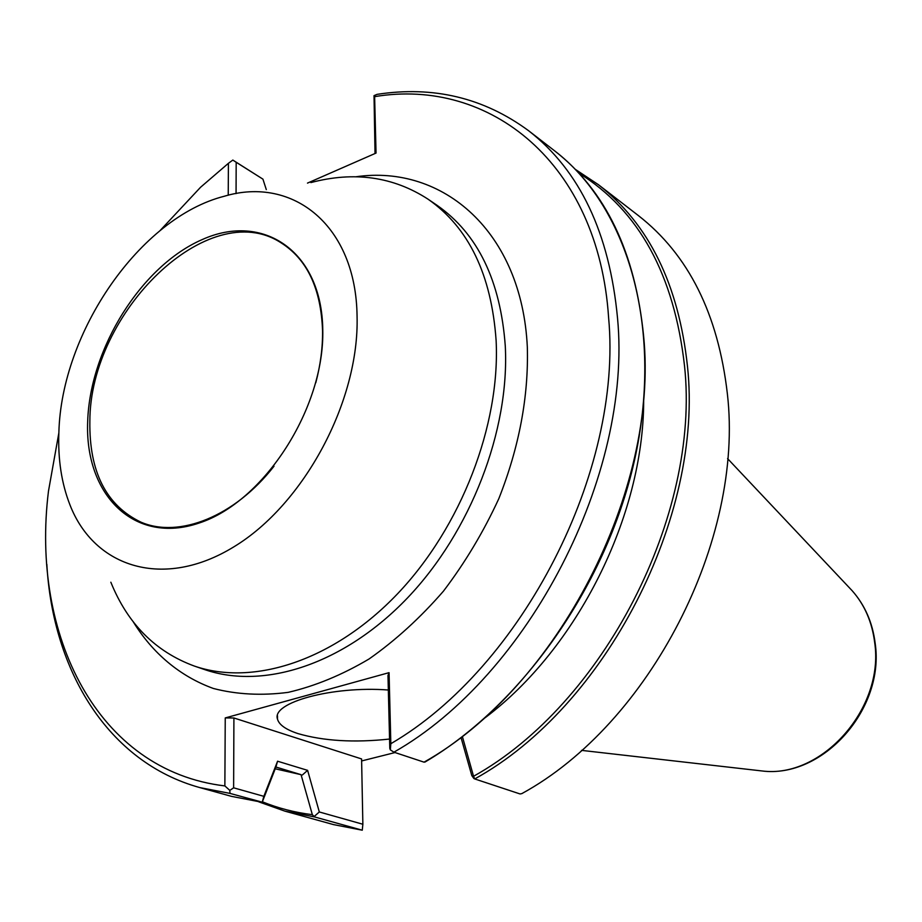 <?xml version="1.0" encoding="UTF-8"?>
<svg xmlns="http://www.w3.org/2000/svg" width="922" height="922" viewBox="0 0 922 922"><rect width="100%" height="100%" fill="white"/><g stroke="black" fill="none" stroke-linecap="round" stroke-linejoin="round"><path stroke-width="1.38" d="M389.557 739.052C354.117 742.844 323.599 741.023 298.002 733.601C285.878 729.625 279.043 724.796 277.499 719.125C271.206 702.529 332.623 685.726 388.335 690.013M87.682 421.389C89.964 348.309 141.4 265.962 202.218 239.57C262.943 212.129 321.824 251.084 322.769 329.719C324.682 408.02 264.015 501.994 199.117 523.039C134.22 545.271 84.536 494.711 87.682 421.389M315.808 382.711C320.51 364.835 322.758 347.525 322.562 330.791C321.029 288.574 307.13 259.209 280.841 242.67C208.649 195.752 89.676 312.362 89.86 421.469C89.157 471.845 106.191 505.406 140.939 522.152C178.972 538.598 234.776 516.551 274.007 466.221M228.23 195.234L228.414 163.309L232.828 160.071L262.931 179.145L236.182 162.284L236.055 193.62M357.068 316.338C359.407 401.047 304.053 504.369 233.9 546.815C163.782 589.907 94.309 567.768 69.922 504.807C61.555 483.358 57.867 459.294 58.87 432.625C61.325 332.07 140.04 217.592 224.403 196.213C293.196 175.733 356.111 225.763 357.068 316.338M310.887 182.579C354.221 171.123 393.256 176.644 427.969 199.129C468.733 227.573 491.449 274.687 496.117 340.472C500.369 425.169 461.173 526.923 397.624 593.71C333.995 660.521 253.538 686.533 194.254 666.03C155.449 651.704 127.639 623.768 110.836 582.208M427.969 199.129L437.074 205.329C477.78 233.75 500.519 280.691 505.291 346.165C509.67 430.459 470.75 531.602 407.489 597.929C344.137 664.289 263.899 690.071 204.672 669.591L194.254 666.03M355.788 176.794C443.09 164.093 521.898 231.883 527.326 347.11C528.686 396.518 519.201 447.009 498.86 498.572C483.589 531.752 465.126 562.604 443.459 591.14C420.351 617.775 395.538 640.387 369.054 658.988C342.085 674.95 315.14 686.072 288.206 692.353C261.756 695.81 236.816 694.52 213.397 688.48C179.79 676.299 152.464 653.099 133.125 621.624M390.836 743.708L390.329 749.863L389.787 748.307L387.978 675.538L389.061 672.657L390.836 743.708C522.405 667.113 622.903 470.831 608.612 317.744C598.447 162.341 489.294 77.413 374.632 96.649L376.049 153.064L307.475 183.109M374.632 96.649L374.021 95.646L377.086 94.355C433.363 85.665 483.877 97.801 528.64 130.751C579.846 170.593 609.477 233.07 617.533 318.148C632.515 474.669 528.767 675.584 393.913 752.179L424.039 762.16L425.238 761.895M575.363 169.383L598.413 184.688L638.416 215.61C688.538 254.691 718.192 314.114 727.377 393.878C744.319 540.085 649.687 723.782 521.84 793.612L520.077 793.957L474.715 778.94L473.551 776.278C603.311 704.131 700.639 515.179 684.527 365.919C674.201 274.802 639.027 210.562 579.004 173.232M643.683 401.139C643.429 516.205 577.207 648.5 485.249 717.662M462.395 736.62L473.551 776.278M390.329 749.863L393.913 752.179M314.586 816.938L362.265 830.203L333.568 824.614L284.84 811.13L314.586 816.938L312.339 814.679L301.056 774.676L275.321 768.821M361.631 760.95L395.042 752.548M301.056 774.676L275.909 767.023L262.228 802.186L229.993 793.393L199.844 787.595C108.024 762.298 52.877 670.928 46.838 564.368M228.414 163.309L200.57 187.258L160.198 230.442M58.858 432.891L48.486 491.092C30.564 634.901 97.167 770.792 224.864 785.924L225.245 717.927L233.911 717.984L361.585 758.933L362.865 824.245L319.312 811.971L307.614 770.354L277.568 761.215L263.842 796.331L233.623 787.814L229.809 790.385L224.864 785.924M389.061 672.657L225.245 717.927M229.993 793.393L229.809 790.385M233.911 717.984L233.623 787.814M473.977 778.617L471.799 775.598L461.058 737.646M375.024 153.513L374.021 95.646M266.297 189.609L262.931 179.145M236.182 162.284L232.828 160.071M362.265 830.203L362.865 824.245M314.056 816.604L319.312 811.971M302.37 774.976L307.614 770.354M275.909 767.023L277.568 761.215M262.228 802.186L263.842 796.331M757.861 770.481L761.883 770.942C821.525 778.975 884.636 708.315 874.667 642.438C872.074 621.958 864.559 604.705 852.124 590.668L849.346 587.729M424.039 762.16C557.407 687.282 659.138 490.343 643.625 336.138C635.27 252.294 605.604 190.531 554.606 150.828C625.646 205.203 661.984 320.937 636.848 449.152C611.712 577.23 525.54 702.875 424.938 762.079M598.413 184.688C648.984 224.092 678.673 284.656 687.478 366.368C703.82 516.643 605.477 706.92 474.715 778.94M262.447 801.817C278.121 808.214 294.752 812.501 312.339 814.679M199.844 787.595L231.48 796.354L261.491 802.163M727.573 458.603L852.124 590.668C864.871 605.074 872.558 622.592 875.162 643.21C885.016 708.96 822.793 778.802 761.883 770.942L581.517 750.37M528.64 130.751L554.606 150.828M261.687 802.198L231.48 796.354M258.782 801.852L284.84 811.13M277.499 719.125L277.487 715.726"/></g></svg>
